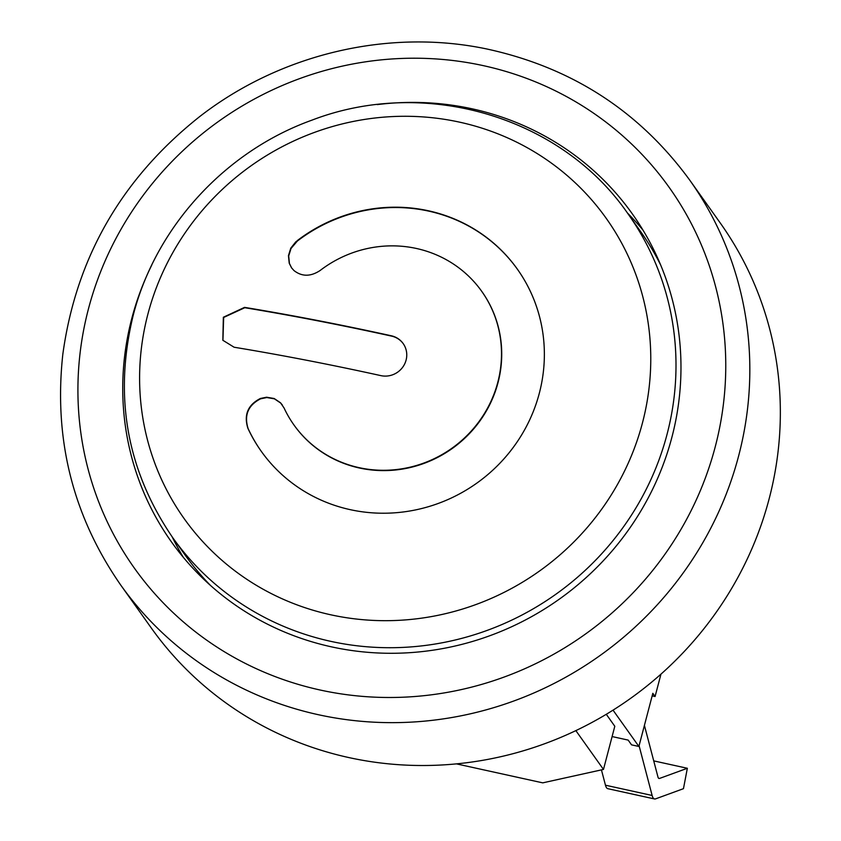 <?xml version="1.0" encoding="UTF-8"?>
<svg xmlns="http://www.w3.org/2000/svg" width="841" height="841" viewBox="0 0 841 841"><rect width="100%" height="100%" fill="white"/><g stroke="black" fill="none" stroke-linecap="round" stroke-linejoin="round"><path stroke-width="1.26" d="M456.432 763.87L542.729 782.855L603.481 769.431L614.803 726.267L606.287 714.293M689.715 180.1L720.222 222.949A349.194 335.328 144.6 0 1 717.531 610.419A349.194 335.328 144.6 0 1 348.637 757.52A349.194 335.328 144.6 0 1 151.275 627.975L120.768 585.115A349.194 335.328 -35.4 0 0 318.129 714.661A349.194 335.328 -35.4 0 0 687.013 567.559A349.194 335.328 -35.4 0 0 689.715 180.1C639.328 111.149 571.712 67.448 486.886 48.999C388.647 28.289 280.263 53.877 199.401 116.815C121.598 178.639 76.079 257.798 62.823 354.282C53.551 439.149 72.862 516.09 120.768 585.115M377.315 104.589A282.849 271.611 144.6 0 1 632.274 213.814A282.849 271.611 144.6 0 1 630.088 527.664A282.849 271.611 144.6 0 1 331.291 646.813A282.849 271.611 144.6 0 1 171.427 541.877A282.849 271.611 144.6 0 1 151.706 265.178M575.854 730.619L603.481 769.431M642.976 230.108A282.849 271.611 -35.4 0 0 627.344 212.91M172.195 536.926A282.849 271.611 -35.4 0 0 183.317 557.32M282.387 405.057L280.747 403.102L274.418 398.834L266.807 397.541L260.594 398.813C248.106 405.225 243.943 415.149 248.106 428.574A157.141 150.896 144.6 0 0 261.519 451.67L261.288 451.344A157.141 150.896 144.6 0 1 247.864 428.248L248.106 428.574M291.68 268.016L289.441 263.506L288.684 255.99L290.997 248.516L297.283 241.115A157.141 150.896 144.6 0 1 517.425 269.246M294.014 425.062A115.238 110.655 -35.4 0 0 294.129 425.22A115.238 110.655 -35.4 0 0 452.174 448.547A115.238 110.655 -35.4 0 0 481.882 291.564A115.238 110.655 -35.4 0 0 481.767 291.406M297.283 241.115L295.811 241.809L290.765 248.19L288.452 255.664L289.209 263.18L291.543 267.827L293.94 270.529C301.898 276.763 310.623 276.752 320.127 270.497A115.238 110.655 -35.4 0 1 481.651 291.238A115.238 110.655 -35.4 0 1 451.953 448.221A115.238 110.655 -35.4 0 1 293.898 424.894A115.238 110.655 -35.4 0 1 284.058 407.969L280.516 402.776L274.187 398.518L266.576 397.215L260.363 398.487C247.874 404.899 243.701 414.813 247.864 428.248M222.939 340.405L223.664 317.456L244.794 307.711A619.533 113.398 14.7 0 1 391.538 336.095A20.951 20.121 144.6 0 1 403.27 343.706M380.857 375.622A620.931 113.651 -165.3 0 0 234.103 347.228L222.844 340.269L223.349 317.246L244.552 307.375A620.931 113.651 14.7 0 1 391.317 335.78A20.951 20.121 144.6 0 1 403.154 343.548A20.951 20.121 144.6 0 1 402.997 366.802A20.951 20.121 144.6 0 1 380.857 375.622M297.052 240.789A157.141 150.896 144.6 0 1 517.31 269.078A157.141 150.896 144.6 0 1 476.805 483.144A157.141 150.896 144.6 0 1 261.288 451.344M147.9 314.103A258.996 248.705 144.6 0 1 574.771 182.371A258.996 248.705 144.6 0 1 462.865 608.947A258.996 248.705 144.6 0 1 147.9 314.103M172.741 537.693A279.359 268.258 -35.4 0 0 555.89 594.23A279.359 268.258 -35.4 0 0 627.901 213.677C561.252 116.699 425.125 76.594 311.927 120.158C225.157 151.264 155.617 227.196 133.162 315.512C113.567 396.248 126.76 470.319 172.741 537.693L185.009 554.934A279.359 268.258 -35.4 0 0 210.492 585.452M660.658 264.989A279.359 268.258 -35.4 0 0 640.169 230.918L627.901 213.677M644.416 725.384L657.935 776.905A17.461 3.679 102.4 0 0 659.018 778.482A17.461 3.679 102.4 0 0 659.533 778.44L687.349 768.275L683.46 788.679L655.644 798.845A38.413 8.084 -77.6 0 1 654.519 798.95A38.413 8.084 -77.6 0 1 652.132 795.47L639.086 745.715M653.73 760.884L687.349 768.275M601.441 769.883L605.457 785.2A38.413 8.084 102.4 0 0 607.843 788.69L654.519 798.95M612.101 736.558L628.164 740.091L631.549 744.853L638.887 746.461L613.036 710.151M638.887 746.461L652.826 693.331L655.086 696.506L652.164 695.864M660.952 674.156L655.086 696.506M319.958 689.977A328.242 315.207 144.6 0 1 171.385 162.092A328.242 315.207 144.6 0 1 714.198 281.462A328.242 315.207 144.6 0 1 319.958 689.977M658.577 778.23L659.533 778.44M605.457 785.2L652.132 795.47"/></g></svg>
